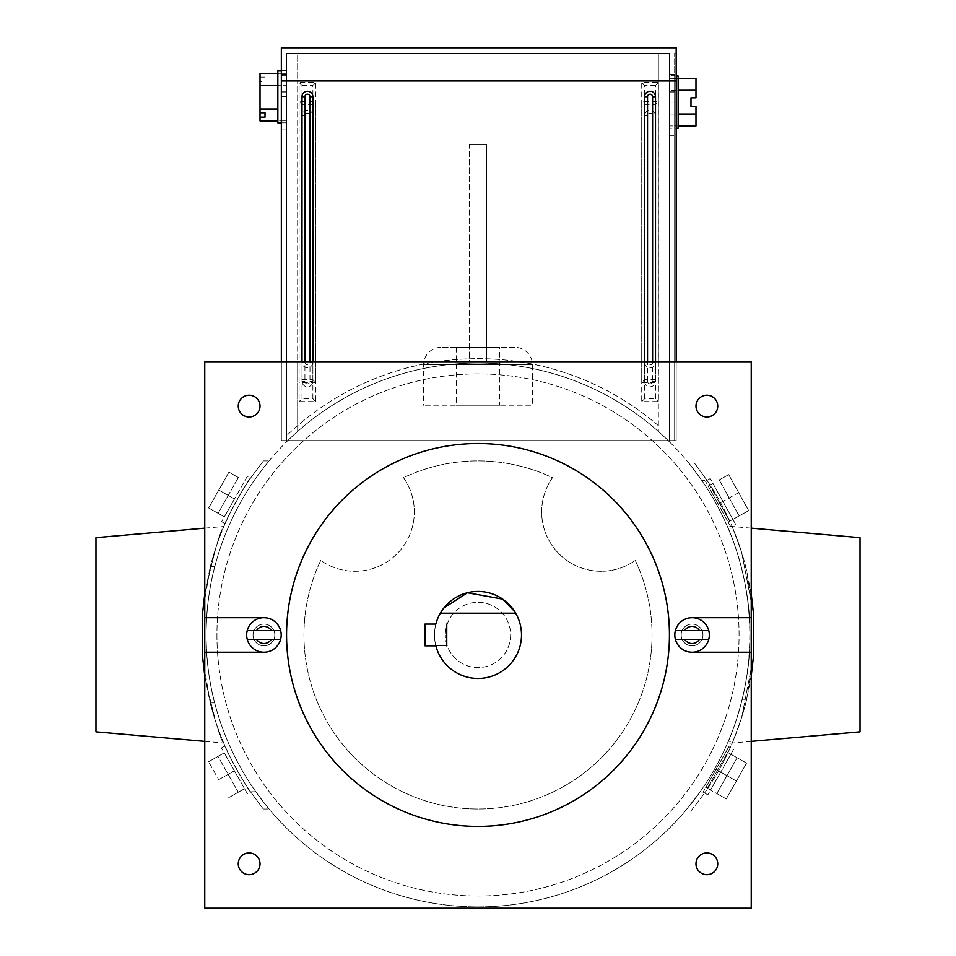 <?xml version="1.0" encoding="UTF-8"?>
<svg xmlns="http://www.w3.org/2000/svg" width="956" height="956" viewBox="0 0 956 956"><rect width="100%" height="100%" fill="white"/><g stroke="black" fill="none" stroke-linecap="round" stroke-linejoin="round"><path stroke-width="0.72" stroke-dasharray="4.78 3.58" d="M669.439 634.963A191.439 191.439 0 0 0 478 443.512A191.439 191.439 0 0 0 286.561 634.963A191.439 191.439 0 0 0 478 826.402A191.439 191.439 0 0 0 669.439 634.963A191.439 191.439 0 0 0 478 443.512A191.439 191.439 0 0 0 286.561 634.963A191.439 191.439 0 0 0 478 826.402A191.439 191.439 0 0 0 669.439 634.963A191.439 191.439 0 0 0 478 443.512A191.439 191.439 0 0 0 286.561 634.963A191.439 191.439 0 0 0 478 826.402A191.439 191.439 0 0 0 669.439 634.963M515.678 613.202L440.322 613.202A43.51 43.51 0 0 0 478 678.473A43.51 43.51 0 0 0 521.51 634.963A43.51 43.51 0 0 0 478 591.453A43.51 43.51 0 0 0 434.49 634.963A43.51 43.51 0 0 0 478 678.473A43.51 43.51 0 0 0 515.678 613.202L514.722 611.613M514.985 347.363L441.015 347.363L514.985 347.363A17.399 17.399 0 0 1 532.384 364.762L532.384 405.225L423.616 405.225L532.384 405.225M441.015 347.363A17.399 17.399 0 0 0 423.616 364.762L423.616 405.225M499.749 347.363L456.251 347.363L499.749 347.363L499.749 405.225L456.251 405.225L499.749 405.225M456.251 347.363L456.251 405.225M702.947 634.963A10.874 10.874 0 0 0 692.072 624.077A10.874 10.874 0 0 0 681.186 634.963A10.874 10.874 0 0 0 692.072 645.838A10.874 10.874 0 0 0 702.947 634.963A10.874 10.874 0 0 0 692.072 624.077A10.874 10.874 0 0 0 681.186 634.963A10.874 10.874 0 0 0 692.072 645.838A10.874 10.874 0 0 0 702.947 634.963A10.874 10.874 0 0 0 692.072 624.077A10.874 10.874 0 0 0 681.186 634.963A10.874 10.874 0 0 0 692.072 645.838A10.874 10.874 0 0 0 702.947 634.963A10.874 10.874 0 0 0 692.072 624.077A10.874 10.874 0 0 0 681.186 634.963A10.874 10.874 0 0 0 692.072 645.838A10.874 10.874 0 0 0 702.947 634.963M274.814 634.963A10.874 10.874 0 0 0 263.928 624.077A10.874 10.874 0 0 0 253.053 634.963A10.874 10.874 0 0 0 263.928 645.838A10.874 10.874 0 0 0 274.814 634.963A10.874 10.874 0 0 0 263.928 624.077A10.874 10.874 0 0 0 253.053 634.963A10.874 10.874 0 0 0 263.928 645.838A10.874 10.874 0 0 0 274.814 634.963A10.874 10.874 0 0 0 263.928 624.077A10.874 10.874 0 0 0 253.053 634.963A10.874 10.874 0 0 0 263.928 645.838A10.874 10.874 0 0 0 274.814 634.963A10.874 10.874 0 0 0 263.928 624.077A10.874 10.874 0 0 0 253.053 634.963A10.874 10.874 0 0 0 263.928 645.838A10.874 10.874 0 0 0 274.814 634.963M486.7 144.165L469.3 144.165L469.3 361.715L486.7 361.715L469.3 361.715L486.7 361.715L469.3 361.715L469.3 144.165L486.7 144.165L486.7 361.715L486.7 144.165L469.3 144.165L486.7 144.165M695.98 406.097A10.874 10.874 0 0 0 706.866 416.971A10.874 10.874 0 0 0 717.741 406.097A10.874 10.874 0 0 0 706.866 395.222A10.874 10.874 0 0 0 695.98 406.097A10.874 10.874 0 0 0 706.866 416.971A10.874 10.874 0 0 0 717.741 406.097A10.874 10.874 0 0 0 706.866 395.222A10.874 10.874 0 0 0 695.98 406.097A10.874 10.874 0 0 0 706.866 416.971A10.874 10.874 0 0 0 717.741 406.097A10.874 10.874 0 0 0 706.866 395.222A10.874 10.874 0 0 0 695.98 406.097M238.259 406.097A10.874 10.874 0 0 0 249.134 416.971A10.874 10.874 0 0 0 260.02 406.097A10.874 10.874 0 0 0 249.134 395.222A10.874 10.874 0 0 0 238.259 406.097A10.874 10.874 0 0 0 249.134 416.971A10.874 10.874 0 0 0 260.02 406.097A10.874 10.874 0 0 0 249.134 395.222A10.874 10.874 0 0 0 238.259 406.097A10.874 10.874 0 0 0 249.134 416.971A10.874 10.874 0 0 0 260.02 406.097A10.874 10.874 0 0 0 249.134 395.222A10.874 10.874 0 0 0 238.259 406.097M238.259 863.818A10.874 10.874 0 0 0 249.134 874.692A10.874 10.874 0 0 0 260.02 863.818A10.874 10.874 0 0 0 249.134 852.943A10.874 10.874 0 0 0 238.259 863.818A10.874 10.874 0 0 0 249.134 874.692A10.874 10.874 0 0 0 260.02 863.818A10.874 10.874 0 0 0 249.134 852.943A10.874 10.874 0 0 0 238.259 863.818A10.874 10.874 0 0 0 249.134 874.692A10.874 10.874 0 0 0 260.02 863.818A10.874 10.874 0 0 0 249.134 852.943A10.874 10.874 0 0 0 238.259 863.818M695.98 863.818A10.874 10.874 0 0 0 706.866 874.692A10.874 10.874 0 0 0 717.741 863.818A10.874 10.874 0 0 0 706.866 852.943A10.874 10.874 0 0 0 695.98 863.818A10.874 10.874 0 0 0 706.866 874.692A10.874 10.874 0 0 0 717.741 863.818A10.874 10.874 0 0 0 706.866 852.943A10.874 10.874 0 0 0 695.98 863.818A10.874 10.874 0 0 0 706.866 874.692A10.874 10.874 0 0 0 717.741 863.818A10.874 10.874 0 0 0 706.866 852.943A10.874 10.874 0 0 0 695.98 863.818M751.237 652.219L692.072 652.219A17.256 17.256 0 0 0 709.328 634.963A17.256 17.256 0 0 0 692.072 617.707L751.237 617.707M699.433 630.602L675.366 630.602A17.256 17.256 0 0 0 692.072 652.219A17.256 17.256 0 0 0 709.328 634.963A17.256 17.256 0 0 0 692.072 617.707A17.256 17.256 0 0 0 674.817 634.963A17.256 17.256 0 0 0 692.072 652.219A17.256 17.256 0 0 0 709.328 634.963A17.256 17.256 0 0 0 692.072 617.707A17.256 17.256 0 0 0 675.366 639.313M204.763 617.707L263.928 617.707A17.256 17.256 0 0 0 246.672 634.963A17.256 17.256 0 0 0 263.928 652.219L204.763 652.219M246.672 634.963A17.256 17.256 0 0 0 263.928 652.219A17.256 17.256 0 0 0 281.184 634.963A17.256 17.256 0 0 0 263.928 617.707A17.256 17.256 0 0 0 246.672 634.963A17.256 17.256 0 0 0 263.928 652.219A17.256 17.256 0 0 0 281.184 634.963A17.256 17.256 0 0 0 263.928 617.707A17.256 17.256 0 0 0 246.672 634.963M204.763 361.715L204.763 908.2L751.237 908.2L751.237 361.715L751.237 908.2L204.763 908.2L751.237 908.2L751.237 361.715L204.763 361.715L204.763 908.2L204.763 361.715L751.237 361.715L204.763 361.715M286.776 441.612A271.934 271.934 0 0 1 297.651 431.431L297.651 361.715L297.651 431.431A271.934 271.934 0 0 0 286.776 441.612L286.776 361.715L297.651 361.715L286.776 361.715L297.651 361.715L297.651 80.985L297.651 361.715L286.776 361.715L286.776 441.612A271.934 271.934 0 0 1 669.224 441.612L669.224 53.237L669.224 80.985L669.224 53.237L669.224 80.985L658.349 80.985L658.349 361.715L669.224 361.715L658.349 361.715L658.349 53.237L658.349 431.431L658.349 80.985L669.224 80.985L286.776 80.985L286.776 361.715L286.776 53.237L286.776 440.62L286.776 53.237L297.651 53.237L297.651 80.985L286.776 80.985L286.776 53.237L297.651 53.237L297.651 80.985L286.776 80.985L669.224 80.985L669.224 441.612A271.934 271.934 0 0 0 286.776 441.612L286.776 435.542L286.776 441.612M669.224 53.237L658.349 53.237L669.224 53.237L658.349 53.237L669.224 53.237L669.224 440.62L286.776 440.62L286.776 75.751L286.776 92.672L281.339 92.672L286.776 92.672L286.776 440.62L669.224 440.62L669.224 53.237L286.776 53.237L669.224 53.237M658.349 425.647A276.284 276.284 0 0 0 286.776 435.542A276.284 276.284 0 0 1 658.349 425.647M281.339 122.834L286.776 122.834L286.776 70.613L286.776 122.834M281.339 70.613L286.776 70.613M260.02 73.373L260.02 112.784L260.02 81.487L260.02 109.02L286.776 109.02L286.776 120.898L286.776 73.373L286.776 109.02L277.849 109.02L277.849 120.898L286.776 120.898L277.849 120.898L277.849 109.02L286.776 109.02L277.849 109.02L277.849 85.251L286.776 85.251L286.776 73.373L286.776 85.251L277.849 85.251L277.849 109.02M277.849 73.373L286.776 73.373L277.849 73.373L277.849 85.251L277.849 73.373M277.849 70.613L277.849 122.834M260.02 77.137L265.015 77.137L265.015 112.784L265.015 81.487L260.02 81.487M260.02 85.251L277.849 85.251M265.015 77.137L265.015 81.487M260.02 109.02L260.02 120.898M676.179 76.05L669.224 76.05L669.224 128.271L669.224 76.05L669.224 128.271L669.224 76.05L674.661 76.05L674.661 128.271L669.224 128.271L676.179 128.271M695.98 125.929L695.98 114.039L669.224 114.039L669.224 125.929L669.224 78.392L669.224 125.929L669.224 114.039L678.151 114.039L678.151 125.929L669.224 125.929L678.151 125.929L678.151 114.039L669.224 114.039L678.151 114.039L678.151 90.282L669.224 90.282L669.224 78.392L669.224 90.282L678.151 90.282L678.151 114.039M678.151 78.392L669.224 78.392L678.151 78.392L678.151 90.282L678.151 78.392M678.151 128.271L678.151 76.05M678.151 90.282L695.98 90.282L695.98 78.392M695.98 90.282L695.98 97.811L690.985 97.811L690.985 106.51L695.98 106.51L695.98 114.039M256.567 639.313L280.634 639.313A17.256 17.256 0 0 0 280.634 630.602M271.301 630.602L247.234 630.602M708.766 639.313L684.699 639.313M751.237 528.154L727.181 526.051C727.026 525.262 750.818 576.731 749.934 634.712C750.914 692.73 727.205 744.258 727.361 743.445C727.205 744.282 750.926 692.622 749.934 634.736C750.795 576.552 727.002 525.226 727.181 526.051M751.237 741.354L727.361 743.445M860.018 537.666L860.018 731.842M751.237 594.046L746.027 567.888L753.424 613.047L753.424 656.868L753.424 613.047L741.581 552.15L732.81 528.154L741.593 552.174L753.424 613.047L753.424 656.868L741.677 717.49L732.977 741.354L728.257 741.354C727.97 742.286 750.759 692.407 749.934 634.784C750.687 577.185 727.803 527.198 728.09 528.154C727.791 527.174 750.687 577.197 749.934 634.688C750.759 692.479 727.946 742.334 728.257 741.354M732.81 528.154L728.09 528.154M690.83 811.13L704.608 793.014L690.83 811.13L685.153 811.13L699.29 793.014L685.153 811.13M746.027 567.888C738.104 536.447 725.09 507.266 706.986 480.366C690.722 457.888 690.722 457.888 706.986 480.366C690.722 457.888 690.722 457.888 706.986 480.366L701.728 480.366C685.058 457.9 685.058 457.9 701.728 480.366C685.058 457.9 685.058 457.9 701.728 480.366C720.191 507.182 733.455 536.352 741.533 567.888C733.455 536.352 720.191 507.182 701.728 480.366L706.986 480.366C725.09 507.266 738.104 536.447 746.027 567.888L741.533 567.888C752.312 611.231 752.539 655.027 742.215 699.302C752.539 655.23 752.312 611.434 741.533 567.888L746.027 567.888M732.977 741.354L741.689 717.454L753.424 656.868L746.684 699.302L751.237 675.868M746.684 699.302C738.51 733.168 724.493 764.406 704.608 793.014L699.29 793.014C719.557 764.513 733.873 733.276 742.215 699.302C733.873 733.276 719.557 764.513 699.29 793.014L704.608 793.014C724.493 764.406 738.51 733.168 746.684 699.302L742.215 699.302L746.684 699.302M735.558 524.223L710.224 478.574L735.558 524.223L730.802 526.864L705.468 481.215L730.802 526.864M710.224 478.574L705.468 481.215M712.901 483.401L708.145 486.042L718.135 504.039L708.145 486.042L712.901 483.401L722.891 501.398L718.135 504.039L728.125 522.036L718.135 504.039L722.891 501.398L712.901 483.401M732.882 519.395L728.125 522.036L732.882 519.395L722.891 501.398L732.882 519.395M719.665 503.191L729.643 521.187L709.675 485.194L719.665 503.191L738.677 492.639L748.668 510.635L729.643 521.187L748.668 510.635L739.155 515.905L748.668 510.635L738.677 492.639L719.665 503.191M719.187 479.924L739.155 515.905L719.187 479.924L728.699 474.642L748.668 510.635L728.699 474.642L719.187 479.924M728.699 474.642L738.677 492.639L728.699 474.642M733.575 749.408L707.834 794.842L733.575 749.408L728.842 746.732L703.102 792.154L728.842 746.732M707.834 794.842L703.102 792.154M720.705 772.125L715.972 769.437L726.118 751.535L705.827 787.35L715.972 769.437L720.705 772.125L730.85 754.224L726.118 751.535L730.85 754.224L710.559 790.026L705.827 787.35L710.559 790.026L720.705 772.125M707.332 788.21L727.624 752.396L707.332 788.21L726.261 798.929L736.407 781.028L717.478 770.297L736.407 781.028L746.552 763.115L737.088 757.761L716.797 793.564L726.261 798.929L707.332 788.21M726.261 798.929L716.797 793.564L737.088 757.761L746.552 763.115L726.261 798.929L746.552 763.115L727.624 752.396L746.552 763.115L726.261 798.929M674.661 128.271L674.661 76.05M674.661 135.346L674.661 91.31L669.224 91.31L669.224 65.008L674.661 65.008L669.224 65.008L669.224 440.62L669.224 74.389L669.224 135.346L669.224 91.31L674.661 91.31L669.224 91.31L674.661 91.31L674.661 65.008L674.661 92.672L669.224 92.672L674.661 92.672L674.661 440.62L674.661 53.237L674.661 440.62L674.661 75.751L669.224 75.751L674.661 75.751L674.661 74.389L674.661 135.346L669.224 135.346M312.875 115.748A5.437 5.437 0 0 0 307.438 110.31A5.437 5.437 0 0 0 302 115.748L302 381.325A5.437 5.437 0 0 0 307.438 386.762A5.437 5.437 0 0 0 312.875 381.325L312.875 115.748L309.971 115.748A2.521 2.521 0 0 0 307.438 113.226A2.521 2.521 0 0 0 304.916 115.748L302 115.748M281.339 361.715L281.339 440.62L676.179 440.62L676.179 80.985L676.179 440.62L281.339 440.62L281.339 47.8L676.179 47.8L676.179 80.985L281.339 80.985M644.631 381.325A5.437 5.437 0 0 0 650.068 386.762A5.437 5.437 0 0 0 655.517 381.325L655.517 115.748A5.437 5.437 0 0 0 650.068 110.31A5.437 5.437 0 0 0 644.631 115.748L644.631 381.325L647.547 381.325A2.521 2.521 0 0 0 650.068 383.846A2.521 2.521 0 0 0 652.601 381.325L652.601 115.748L655.517 115.748M299.097 101.467L299.097 401.628L315.779 401.628L315.779 101.467L299.097 101.467L302.012 104.383L312.875 104.383L315.779 101.467M658.409 101.467L658.409 401.628L641.727 401.628L641.727 101.467L658.409 101.467L655.505 104.383L644.643 104.383L641.727 101.467M676.179 80.985L674.661 80.985L676.179 80.985L676.179 53.237L674.661 53.237L676.179 53.237L676.179 440.62L674.661 440.62L676.179 440.62L676.179 361.715M304.916 361.715L304.916 362.3A2.521 2.521 0 0 0 307.438 364.822A2.521 2.521 0 0 0 309.971 362.3L312.875 361.715M312.875 362.3A5.437 5.437 0 0 1 307.438 367.737A5.437 5.437 0 0 1 302 362.3L302 361.715M652.601 361.715L652.601 362.3A2.521 2.521 0 0 1 650.068 364.822A2.521 2.521 0 0 1 647.547 362.3L644.631 361.715M644.631 362.3A5.437 5.437 0 0 0 650.068 367.737A5.437 5.437 0 0 0 655.517 362.3L655.517 361.715M641.727 382.603L658.409 382.603L658.409 82.443L641.727 82.443L641.727 382.603L644.643 379.687L655.505 379.687L658.409 382.603M315.779 382.603L299.097 382.603L299.097 82.443L315.779 82.443L315.779 382.603L312.875 379.687L302.012 379.687L299.097 382.603M674.661 74.389L669.224 74.389L674.661 74.389M674.661 440.62L669.224 440.62L674.661 440.62M281.339 440.62L286.776 440.62L281.339 440.62L281.339 92.672L281.339 440.62M281.339 75.751L281.339 92.672L281.339 75.751L286.776 75.751L286.776 74.389L286.776 91.31L281.339 91.31L286.776 91.31L286.776 129.908L286.776 91.31L281.339 91.31L286.776 91.31L286.776 65.008L281.339 65.008L286.776 65.008L286.776 75.751L281.339 75.751L281.339 65.008L281.339 129.908L281.339 75.751M281.339 74.389L286.776 74.389L281.339 74.389M302.012 379.687L302.012 85.359L299.097 82.443M302.012 85.359L312.875 85.359L315.779 82.443M312.875 379.687L312.875 85.359M655.505 379.687L655.505 85.359L658.409 82.443M644.643 379.687L644.643 85.359L641.727 82.443M655.505 85.359L644.643 85.359M315.779 401.628L312.875 398.712L302.012 398.712L299.097 401.628M302.012 398.712L302.012 104.383M312.875 398.712L312.875 104.383M641.727 401.628L644.643 398.712L655.505 398.712L658.409 401.628M655.505 398.712L655.505 104.383M644.643 398.712L644.643 104.383M309.971 115.748L309.971 381.325A2.521 2.521 0 0 1 307.438 383.846A2.521 2.521 0 0 1 304.916 381.325L304.916 115.748M647.547 381.325L647.547 115.748A2.521 2.521 0 0 1 650.068 113.226A2.521 2.521 0 0 1 652.601 115.748M446.751 645.838L424.99 645.838L424.99 624.077L446.751 624.077L446.751 645.838L435.876 645.838A43.51 43.51 0 0 1 435.876 624.077L446.751 624.077L446.751 645.838M521.51 634.963A43.51 43.51 0 0 0 478 591.453A43.51 43.51 0 0 0 434.49 634.963A43.51 43.51 0 0 0 478 678.473A43.51 43.51 0 0 0 521.51 634.963M247.317 793.6L221.481 747.951L247.317 793.6L250.532 791.783C250.149 793.874 223.035 745.238 224.995 745.967C223.023 745.202 250.137 793.862 250.532 791.783C267.047 814.13 267.047 814.13 250.532 791.783C267.047 814.13 267.047 814.13 250.532 791.783L255.838 791.783C272.747 814.106 272.747 814.106 255.838 791.783C272.747 814.106 272.747 814.106 255.838 791.783C236.753 764.645 223.035 735.033 214.694 702.923C209.233 682.739 206.365 660.082 206.066 634.963C206.365 609.57 209.304 586.709 214.849 566.382C209.304 586.721 206.365 609.581 206.066 634.963A271.934 271.934 0 0 0 478 906.897A271.934 271.934 0 0 0 749.934 634.963A271.934 271.934 0 0 0 478 363.017A271.934 271.934 0 0 0 206.066 634.963C206.365 660.094 209.233 682.751 214.694 702.923C223.035 735.033 236.753 764.645 255.838 791.783L250.532 791.783C231.818 764.549 218.374 734.925 210.201 702.923C218.374 734.925 231.818 764.549 250.532 791.783M221.481 747.951L224.995 745.967M95.982 537.666L95.982 731.842M204.763 528.154L223.895 526.481C220.609 529.086 214.24 551.6 204.763 594.046L204.763 675.868C214.168 718.099 220.489 740.482 223.716 743.015C220.478 740.446 214.156 718.064 204.763 675.868L202.576 656.868L204.763 675.868L204.763 594.046C214.24 551.564 220.621 529.038 223.895 526.481M204.763 741.354L223.716 743.015M247.365 476.231L221.625 521.665L247.365 476.231L250.58 478.06C250.197 475.992 223.166 524.39 225.126 523.649C223.166 524.414 250.173 476.028 250.58 478.06L263.414 460.911L250.58 478.06L255.885 478.06L269.054 460.911L255.885 478.06C236.897 505.031 223.226 534.476 214.849 566.382C223.226 534.476 236.897 505.031 255.885 478.06L250.58 478.06C231.973 505.127 218.566 534.571 210.356 566.382C218.566 534.571 231.973 505.127 250.58 478.06M221.625 521.665L225.126 523.649M263.414 460.911L269.054 460.911M749.934 634.963A271.934 271.934 0 0 0 478 363.017A271.934 271.934 0 0 0 206.066 634.963A271.934 271.934 0 0 0 478 906.897A271.934 271.934 0 0 0 749.934 634.963M216.94 634.963A261.06 261.06 0 0 0 478 896.023A261.06 261.06 0 0 0 739.06 634.963A261.06 261.06 0 0 0 478 373.904A261.06 261.06 0 0 0 216.94 634.963A261.06 261.06 0 0 0 478 896.023A261.06 261.06 0 0 0 739.06 634.963A261.06 261.06 0 0 0 478 373.904A261.06 261.06 0 0 0 216.94 634.963M320.714 560.443A174.04 174.04 0 0 0 478 809.003A174.04 174.04 0 0 0 635.286 560.443A59.403 59.403 0 0 1 552.508 477.677A174.04 174.04 0 0 0 403.492 477.677A59.403 59.403 0 0 1 414.33 511.89A59.403 59.403 0 0 0 403.492 477.677A174.04 174.04 0 0 1 552.508 477.677A59.403 59.403 0 0 0 635.286 560.443A174.04 174.04 0 0 1 478 809.003A174.04 174.04 0 0 1 320.714 560.443A59.403 59.403 0 0 0 414.33 511.89A59.403 59.403 0 0 1 320.714 560.443M510.635 634.963A32.635 32.635 0 0 1 478 667.587A32.635 32.635 0 0 1 445.365 634.963A32.635 32.635 0 0 0 478 667.587A32.635 32.635 0 0 0 510.635 634.963A32.635 32.635 0 0 0 478 602.328A32.635 32.635 0 0 0 445.365 634.963A32.635 32.635 0 0 1 478 602.328A32.635 32.635 0 0 1 510.635 634.963M204.763 594.046L202.576 613.047L204.763 594.046L210.356 566.382L202.576 613.047L202.576 656.868L210.201 702.923L204.763 675.868M202.576 656.868L202.576 613.047L202.576 656.868M234.495 498.948L224.349 516.849L234.495 498.948L218.781 490.046L208.635 507.947L224.349 516.849L208.635 507.947L218.099 513.312L208.635 507.947L218.781 490.046L234.495 498.948M238.391 477.51L218.099 513.312L238.391 477.51L228.938 472.145L208.635 507.947L228.938 472.145L238.391 477.51M228.938 472.145L218.781 490.046L228.938 472.145M224.266 752.862L244.533 788.688L224.266 752.862L208.551 761.753L218.016 756.399L238.283 792.225L228.819 797.579L244.533 788.688L228.819 797.579L238.283 792.225L218.016 756.399L208.551 761.753L224.266 752.862M218.685 779.666L234.399 770.775L218.685 779.666L208.551 761.753L218.685 779.666M532.384 364.762L423.616 364.762L532.384 364.762M674.661 102.161L669.224 102.161L674.661 102.161M281.339 96.723L286.776 96.723L281.339 96.723M304.916 362.3L302 362.3M652.601 362.3L655.517 362.3M304.916 381.325L302 381.325M309.971 381.325L312.875 381.325M652.601 381.325L655.517 381.325M647.547 115.748L644.631 115.748M210.356 566.382L214.849 566.382L210.356 566.382M210.201 702.923L214.694 702.923L210.201 702.923M694.295 463.051L688.714 463.051M281.339 129.908L286.776 129.908M263.414 809.003L269.054 809.003"/><path stroke-width="1.43" d="M669.439 634.963A191.439 191.439 0 0 0 478 443.512A191.439 191.439 0 0 0 286.561 634.963A191.439 191.439 0 0 0 478 826.402A191.439 191.439 0 0 0 669.439 634.963M515.678 613.202A43.51 43.51 0 0 0 435.876 624.077L424.99 624.077L424.99 645.838L435.876 645.838A43.51 43.51 0 0 0 521.51 634.963A43.51 43.51 0 0 0 515.678 613.202L440.322 613.202L443.811 608.052L467.412 592.756L502.689 599.137L514.722 611.613M695.98 406.097A10.874 10.874 0 0 0 706.866 416.971A10.874 10.874 0 0 0 717.741 406.097A10.874 10.874 0 0 0 706.866 395.222A10.874 10.874 0 0 0 695.98 406.097M238.259 406.097A10.874 10.874 0 0 0 249.134 416.971A10.874 10.874 0 0 0 260.02 406.097A10.874 10.874 0 0 0 249.134 395.222A10.874 10.874 0 0 0 238.259 406.097M238.259 863.818A10.874 10.874 0 0 0 249.134 874.692A10.874 10.874 0 0 0 260.02 863.818A10.874 10.874 0 0 0 249.134 852.943A10.874 10.874 0 0 0 238.259 863.818M695.98 863.818A10.874 10.874 0 0 0 706.866 874.692A10.874 10.874 0 0 0 717.741 863.818A10.874 10.874 0 0 0 706.866 852.943A10.874 10.874 0 0 0 695.98 863.818M204.763 617.707L204.763 361.715L751.237 361.715L751.237 617.707L692.072 617.707A17.256 17.256 0 0 0 674.817 634.963A17.256 17.256 0 0 0 692.072 652.219L751.237 652.219L751.237 908.2L204.763 908.2L204.763 652.219L263.928 652.219A17.256 17.256 0 0 0 281.184 634.963A17.256 17.256 0 0 0 263.928 617.707L204.763 617.707L204.763 652.219M751.237 617.707L751.237 652.219M281.339 122.834L277.849 122.834L277.849 70.613L281.339 70.613M277.849 120.898L260.02 120.898L260.02 109.02L277.849 109.02M260.02 112.784L265.015 112.784L265.015 117.134L265.015 112.784M260.02 117.134L265.015 117.134M260.02 109.02L260.02 73.373L277.849 73.373M260.02 85.251L277.849 85.251M676.179 76.05L678.151 76.05L678.151 128.271L676.179 128.271M678.151 78.392L695.98 78.392L695.98 90.282L678.151 90.282M695.98 90.282L695.98 97.811L690.985 97.811L690.985 106.51L695.98 106.51L695.98 114.039L678.151 114.039M695.98 114.039L695.98 125.929L678.151 125.929M256.567 630.602A8.556 8.556 0 0 1 271.301 630.602L280.634 630.602A17.256 17.256 0 0 0 247.234 630.602A17.256 17.256 0 0 1 280.634 630.602L247.234 630.602A17.256 17.256 0 0 0 247.234 639.313L256.567 639.313L247.234 639.313A17.256 17.256 0 0 0 280.634 639.313A17.256 17.256 0 0 1 247.234 639.313M271.301 639.313L256.567 639.313A8.556 8.556 0 0 0 271.301 639.313L280.634 639.313M699.433 639.313L684.699 639.313A8.556 8.556 0 0 0 699.433 639.313L708.766 639.313A17.256 17.256 0 0 0 708.766 630.602L675.366 630.602A17.256 17.256 0 0 1 708.766 630.602L699.433 630.602A8.556 8.556 0 0 0 684.699 630.602M684.699 639.313L675.366 639.313L684.699 639.313M708.766 639.313A17.256 17.256 0 0 1 675.366 639.313A17.256 17.256 0 0 0 708.766 639.313M751.237 741.354L860.018 731.842L860.018 537.666L751.237 528.154M751.237 675.868L753.424 656.868L753.424 613.047L751.237 594.046M281.339 361.715L281.339 47.8L676.179 47.8L676.179 80.985L281.339 80.985M676.179 361.715L676.179 80.985M312.875 361.715L312.875 96.723A5.437 5.437 0 0 0 307.438 91.286A5.437 5.437 0 0 0 302 96.723L302 361.715M644.631 361.715L644.631 96.723A5.437 5.437 0 0 1 650.068 91.286A5.437 5.437 0 0 1 655.517 96.723L655.517 361.715M304.916 361.715L304.916 96.723L302 96.723M309.971 361.715L309.971 96.723A2.521 2.521 0 0 0 307.438 94.202A2.521 2.521 0 0 0 304.916 96.723M647.547 361.715L647.547 96.723A2.521 2.521 0 0 1 650.068 94.202A2.521 2.521 0 0 1 652.601 96.723L655.517 96.723M652.601 361.715L652.601 96.723M446.751 624.077L446.751 645.838L446.751 624.077M204.763 741.354L95.982 731.842L95.982 537.666L204.763 528.154M204.763 675.868L202.576 656.868L202.576 613.047L204.763 594.046M675.366 630.602A17.256 17.256 0 0 1 708.766 630.602M309.971 96.723L312.875 96.723M647.547 96.723L644.631 96.723"/></g></svg>

